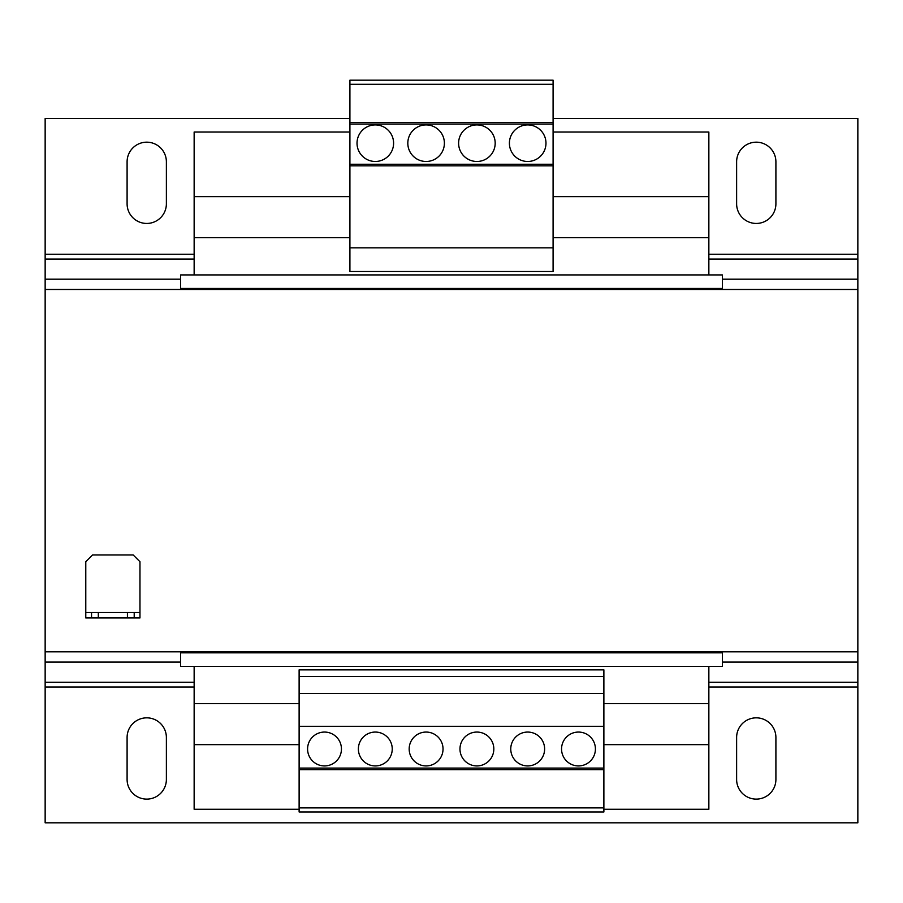 <?xml version="1.0" encoding="UTF-8"?>
<svg xmlns="http://www.w3.org/2000/svg" width="903" height="903" viewBox="0 0 903 903"><rect width="100%" height="100%" fill="white"/><g stroke="black" fill="none" stroke-linecap="round" stroke-linejoin="round"><path stroke-width="1.35" d="M756.262 799.11A19.64 19.64 0 0 0 775.903 779.47L775.903 737.48A19.64 19.64 0 0 0 756.262 717.84A19.64 19.64 0 0 0 736.622 737.48L736.622 779.47A19.64 19.64 0 0 0 756.262 799.11M146.737 799.11A19.64 19.64 0 0 0 166.378 779.47L166.378 737.48A19.64 19.64 0 0 0 146.737 717.84A19.64 19.64 0 0 0 127.097 737.48L127.097 779.47A19.64 19.64 0 0 0 146.737 799.11M146.737 223.447A19.64 19.64 0 0 0 166.378 203.807L166.378 161.818A19.64 19.64 0 0 0 146.737 142.177A19.64 19.64 0 0 0 127.097 161.818L127.097 203.807A19.64 19.64 0 0 0 146.737 223.447M756.262 223.447A19.64 19.64 0 0 0 775.903 203.807L775.903 161.818A19.64 19.64 0 0 0 756.262 142.177A19.64 19.64 0 0 0 736.622 161.818L736.622 203.807A19.64 19.64 0 0 0 756.262 223.447M476.897 732.062A16.931 16.931 0 0 0 459.966 748.993A16.931 16.931 0 0 0 476.897 765.925A16.931 16.931 0 0 0 493.828 748.993A16.931 16.931 0 0 0 476.897 732.062M527.691 732.062A16.931 16.931 0 0 0 510.759 748.993A16.931 16.931 0 0 0 527.691 765.925A16.931 16.931 0 0 0 544.622 748.993A16.931 16.931 0 0 0 527.691 732.062M578.484 732.062A16.931 16.931 0 0 0 561.553 748.993A16.931 16.931 0 0 0 578.484 765.925A16.931 16.931 0 0 0 595.416 748.993A16.931 16.931 0 0 0 578.484 732.062M426.103 732.062A16.931 16.931 0 0 0 409.172 748.993A16.931 16.931 0 0 0 426.103 765.925A16.931 16.931 0 0 0 443.034 748.993A16.931 16.931 0 0 0 426.103 732.062M375.309 732.062A16.931 16.931 0 0 0 358.378 748.993A16.931 16.931 0 0 0 375.309 765.925A16.931 16.931 0 0 0 392.241 748.993A16.931 16.931 0 0 0 375.309 732.062M324.516 732.062A16.931 16.931 0 0 0 307.584 748.993A16.931 16.931 0 0 0 324.516 765.925A16.931 16.931 0 0 0 341.447 748.993A16.931 16.931 0 0 0 324.516 732.062M426.103 161.479A18.286 18.286 0 0 0 444.389 143.193A18.286 18.286 0 0 0 426.103 124.907A18.286 18.286 0 0 0 407.817 143.193A18.286 18.286 0 0 0 426.103 161.479M375.309 161.479A18.286 18.286 0 0 0 393.595 143.193A18.286 18.286 0 0 0 375.309 124.907A18.286 18.286 0 0 0 357.024 143.193A18.286 18.286 0 0 0 375.309 161.479M476.897 161.479A18.286 18.286 0 0 0 495.183 143.193A18.286 18.286 0 0 0 476.897 124.907A18.286 18.286 0 0 0 458.611 143.193A18.286 18.286 0 0 0 476.897 161.479M527.691 161.479A18.286 18.286 0 0 0 545.976 143.193A18.286 18.286 0 0 0 527.691 124.907A18.286 18.286 0 0 0 509.405 143.193A18.286 18.286 0 0 0 527.691 161.479M603.881 811.978L299.119 811.978L299.119 669.868L603.881 669.868L603.881 811.978M127.436 617.945L127.436 612.527L98.314 612.527L98.314 617.945L91.542 617.945L91.542 612.527L85.785 612.527L85.785 561.734L92.557 554.961L133.192 554.961L139.965 561.734L139.965 612.527L134.208 612.527L134.208 617.945L98.314 617.945M127.436 612.527L134.208 612.527M91.542 612.527L98.314 612.527M85.785 612.527L85.785 617.945L91.542 617.945M139.965 612.527L139.965 617.945L134.208 617.945M180.6 662.091L45.15 662.091L45.15 289.479L857.85 289.479L857.85 662.091L722.4 662.091M45.15 651.808L857.85 651.808M553.087 132.019L708.855 132.019L708.855 237.67L553.087 237.67M299.119 703.618L194.145 703.618L194.145 809.269L299.119 809.269M708.855 288.463L708.855 289.479M194.145 288.463L194.145 289.479M194.145 651.808L194.145 652.824M708.855 651.808L708.855 652.824M194.145 666.369L194.145 703.618M349.912 132.019L194.145 132.019L194.145 274.918M708.855 237.67L708.855 274.918M708.855 666.369L708.855 809.269L603.881 809.269M722.4 652.824L180.6 652.824L180.6 666.369L722.4 666.369L722.4 652.824M708.855 703.618L603.881 703.618M708.855 744.648L603.881 744.648M299.119 744.648L194.145 744.648M708.855 196.64L553.087 196.64M349.912 196.64L194.145 196.64M349.912 237.67L194.145 237.67M722.4 274.918L180.6 274.918L180.6 288.463L722.4 288.463L722.4 274.918M194.145 687.025L45.15 687.025L45.15 822.814L857.85 822.814L857.85 662.091M45.15 662.091L45.15 687.025M553.087 118.474L857.85 118.474L857.85 289.479M45.15 289.479L45.15 118.474L349.912 118.474M603.881 769.649L299.119 769.649M603.881 768.092L299.119 768.092M603.881 807.892L299.119 807.892M603.881 676.528L299.119 676.528M603.881 693.459L299.119 693.459M603.881 726.305L299.119 726.305M349.912 84.295L349.912 271.51L553.087 271.51L553.087 80.186L349.912 80.186L349.912 84.295L553.087 84.295M349.912 247.828L553.087 247.828M349.912 165.813L553.087 165.813M349.912 164.256L553.087 164.256M349.912 124.095L553.087 124.095M349.912 122.537L553.087 122.537M857.85 682.239L708.855 682.239M194.145 682.239L45.15 682.239M857.85 687.025L708.855 687.025M857.85 279.196L722.4 279.196M180.6 279.196L45.15 279.196M857.85 259.048L708.855 259.048M194.145 259.048L45.15 259.048M857.85 254.262L708.855 254.262M194.145 254.262L45.15 254.262"/></g></svg>
